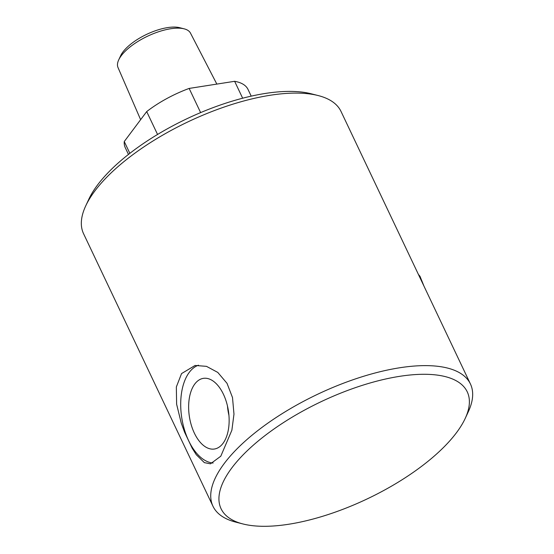 <?xml version="1.0" encoding="UTF-8"?>
<svg xmlns="http://www.w3.org/2000/svg" width="554" height="554" viewBox="0 0 554 554"><rect width="100%" height="100%" fill="white"/><g stroke="black" fill="none" stroke-linecap="round" stroke-linejoin="round"><path stroke-width="0.83" d="M465.221 418.395L468.31 411.747A142.51 56.259 154.6 0 0 470.436 383.984A142.51 56.259 154.6 0 0 359.532 377.565A142.51 56.259 154.6 0 0 224.245 463.504A142.51 56.259 154.6 0 0 212.971 506.238A142.51 56.259 154.6 0 0 235.824 522.138L242.929 523.952A136.263 53.793 -25.4 0 1 321.091 401.698A136.263 53.793 -25.4 0 1 465.221 418.395A136.263 53.793 -25.4 0 1 456.468 432.709A136.263 53.793 -25.4 0 1 242.929 523.952M220.79 456.212L210.485 463.816L204.364 462.645L196.289 454.73L192.217 448.283L184.621 432.286L181.213 422.986L176.622 404.212L176.338 386.962L181.553 373.583L195.084 365.467L206.476 366.346L217.784 372.42L227.022 383.326L232.507 397.564L233.975 414.143L231.877 430.223L220.79 456.212M212.971 506.238L83.564 233.712A142.51 56.259 -25.4 0 1 85.69 205.949A142.51 56.259 -25.4 0 1 94.845 190.985A142.51 56.259 -25.4 0 1 318.176 95.558A142.51 56.259 -25.4 0 1 341.029 111.465L470.436 383.984M216.843 84.09L190.486 33.122A40.117 15.837 154.6 0 0 184.143 28.836A40.117 15.837 154.6 0 0 121.271 55.705A40.117 15.837 154.6 0 0 118.695 59.915A40.117 15.837 154.6 0 0 118.009 67.54L140.633 119.692M118.695 59.915L120.633 55.739A36.19 14.286 -25.4 0 1 122.96 51.938A36.19 14.286 -25.4 0 1 179.683 27.7L184.143 28.836M200.624 112.6L189.149 88.425L234.633 81.306L242.659 98.21M251.204 96.14L248.012 89.416A67.934 26.821 154.6 0 0 234.633 81.306M129.858 153.34L124.255 141.54A67.934 26.821 154.6 0 0 125.273 147.696L128.466 154.421M124.255 141.54L146.699 111.589L157.558 134.463M189.149 88.425A67.934 26.821 154.6 0 0 146.699 111.589M318.176 95.558L311.071 93.751A136.263 53.793 154.6 0 0 186.76 118.812A136.263 53.793 154.6 0 0 88.778 199.302L85.69 205.949M228.857 414.461A34.113 18.808 81.1 0 1 227.666 406.844M194.793 384.005A35.768 19.722 81.1 0 1 203.761 378.299A35.768 19.722 81.1 0 1 226.538 402.453A35.768 19.722 81.1 0 1 222.985 443.373A35.768 19.722 81.1 0 1 214.827 448.948A35.768 19.722 81.1 0 1 191.449 425.611A35.768 19.722 81.1 0 1 194.793 384.005M227.472 405.985A34.327 18.933 -98.9 0 0 228.934 415.341M198.464 365.197A49.777 27.451 -98.9 0 0 189.274 372.371A49.777 27.451 -98.9 0 0 183.637 426.843A49.777 27.451 -98.9 0 0 213.131 463.012M418.402 274.403L419.987 276.287L424.052 286.307"/></g></svg>
